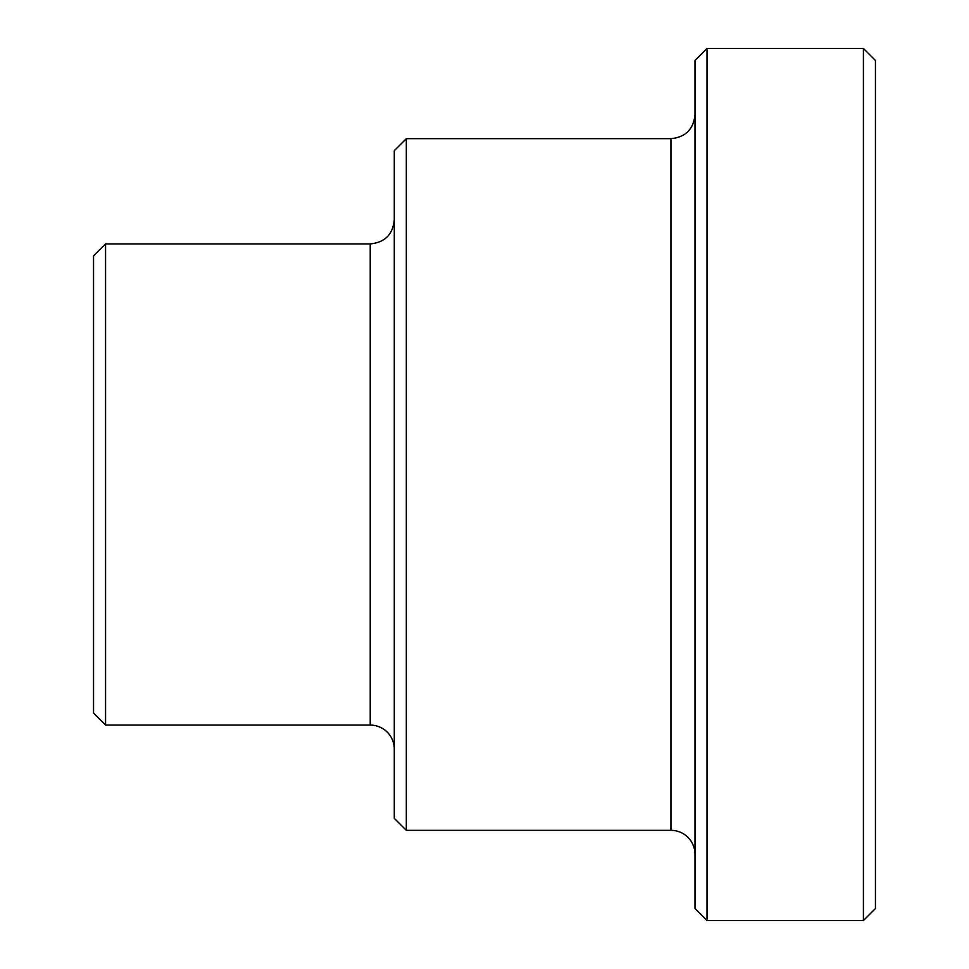 <?xml version="1.0" encoding="UTF-8"?>
<svg xmlns="http://www.w3.org/2000/svg" width="969" height="969" viewBox="0 0 969 969"><rect width="100%" height="100%" fill="white"/><g stroke="black" fill="none" stroke-linecap="round" stroke-linejoin="round"><path stroke-width="1.45" d="M105.585 243.922L93.557 255.949L93.557 713.051L105.585 725.078L105.585 243.922L370.231 243.922L370.231 725.078A24.055 24.055 0 0 1 394.286 749.134M406.314 138.664L394.286 150.692L394.286 818.308L406.314 830.336L406.314 138.664L670.948 138.664L670.948 830.336A24.055 24.055 0 0 1 695.003 854.392M707.031 48.45L695.003 60.478L695.003 908.522L707.031 920.55L707.031 48.45L863.415 48.45L863.415 920.55L707.031 920.55M863.415 920.55L875.443 908.522L875.443 60.478L863.415 48.45M370.231 243.922C384.838 242.492 392.857 234.474 394.286 219.866M105.585 725.078L370.231 725.078M670.948 138.664C685.567 137.247 693.586 129.216 695.003 114.608M406.314 830.336L670.948 830.336"/></g></svg>
